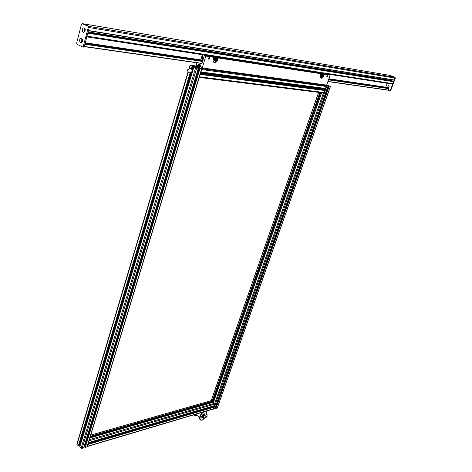 <?xml version="1.0" encoding="UTF-8"?>
<svg xmlns="http://www.w3.org/2000/svg" width="472" height="472" viewBox="0 0 472 472"><rect width="100%" height="100%" fill="white"/><g stroke="black" fill="none" stroke-linecap="round" stroke-linejoin="round"><path stroke-width="0.71" d="M199.703 67.708L198.122 67.525M198.098 67.036L198.157 67.413M200.936 72.21L325.332 88.653L326.335 86.465L325.922 85.538M201.68 69.26L201.367 70.293M199.674 75.874L199.361 76.901M323.125 89.845L323.479 88.406M323.438 92.966L324.205 92.536L324.878 90.524L324.376 90.016M195.968 66.115L196.777 66.381M326.417 85.42L328.087 85.998L326.937 85.857L201.632 68.735L197.119 67.461L196.393 67.443L196.836 67.803L198.423 68.269L196.747 68.068L193.903 66.936L195.75 67.343L194.895 66.788L192.104 66.115L190.287 65.13L195.874 65.956L192.588 65.755L194.045 66.292L196.912 66.434L198.104 67L196.175 66.528L197.03 67.083L201.603 68.552M201.833 68.759L201.922 69.596L200.795 72.181M200.7 72.487L323.391 88.653M200.688 72.529L323.338 88.683M200.671 72.599L323.361 88.742M200.246 73.986L199.721 76.842L199.213 77.396L323.574 93.002M87.585 445.361L87.35 446.134M89.09 440.394L88.854 441.167M88.016 443.945L87.237 446.506M89.208 440.016L88.429 442.588M211.438 402.793L211.279 402.227M212.129 401.926L90.099 437.066L212.052 402.008L212.123 401.288L211.12 400.716M205.81 411.259L213.143 409.082L213.928 407.218L213.409 406.74M212.695 406.899L212.512 406.262M214.235 405.684L215.067 404.044L214.813 403.212L213.232 402.351M330.087 86.158L328.736 85.756L330.07 86.205M326.347 85.467L327.061 85.786L326.093 85.55M326.659 85.031L330.483 86.317L328.447 85.869L215.32 408.127L215.958 408.481L217.25 407.861M213.002 409.124L214.801 408.717M328.477 85.863L326.695 85.562M190.511 65.319L192.493 65.826L190.511 65.319M196.376 67.927L195.266 67.455L196.376 67.927M199.821 68.133L201.491 68.611L199.821 68.133M196.511 67.183L195.219 66.7L196.511 67.183M77.06 444.04L76.977 444.577L78.376 445.745L79.119 445.615M79.343 445.025L80.175 445.267M194.718 67.089L194.818 66.764M194.765 67.219L194.895 66.788L194.771 67.219M192.281 72.216L79.715 446.807L81.125 448.14L82.099 448.37L83.739 447.674M197.001 67.874L197.119 67.472M197.072 67.903L197.196 67.484M84.258 446.182L84.807 446.335M199.184 68.204L84.612 446.972L85.32 447.379L87.167 446.742L201.845 68.723M320.742 75.992L320.842 74.8L321.568 73.673M323.473 73.762L324.347 74.251C323.715 76.948 322.6 78.275 321.007 78.234C319.969 77.426 319.992 75.933 321.078 73.75L320.582 73.319L321.739 73.496M325.875 85.509L326.642 85.09L330.129 75.142L329.137 74.576M199.774 63.201L201.367 63.903L201.951 63.425L204.205 55.979L204.901 55.419L205.839 56.068L202.234 67.956L201.556 68.511L199.762 67.673L199.839 66.823L200.924 66.67L200.576 65.295L200.175 64.741L198.771 64.481L199.969 64.652M217.02 57.372L218.229 57.967C217.639 61.183 216.27 62.705 214.129 62.528C212.736 61.513 212.636 59.767 213.834 57.295L213.32 56.799L214.854 57.035M323.757 73.803L323.644 74.558M322.824 76.505L320.718 78.045M213.798 59.92L214.63 57.271M213.81 62.339C215.946 62.115 217.203 60.487 217.58 57.454M327.403 76.352L326.63 77.054L327.285 75.514L327.403 76.352M209.568 58.557L208.37 59.171L208.901 57.608L209.332 57.56L209.568 58.557M202.01 67.478L201.627 67.791L201.75 66.865L202.01 67.478M197.172 65.289L196.789 65.602L196.918 64.682L197.172 65.289M198.771 64.481L197.78 65.248L200.7 65.655M197.78 65.248L198.517 66.227L198.157 66.936L196.446 66.216L196.11 65.183L196.83 62.782M209.503 55.838L209.58 56.139M203.013 54.835L202.37 56.298L202.936 60.168L85.273 42.799L202.936 60.174L85.273 42.799M208.075 55.873L207.373 55.796M208.211 55.926L207.686 55.849M208.895 56.032L208.742 55.72M209.049 56.056L208.884 55.743M207.184 55.478L206.848 55.72M213.751 56.492L213.427 56.728M213.999 56.534L213.651 56.764M326.075 74.051L325.586 74.016M326.229 74.116L325.851 74.057M216.247 58.245L216.318 59.106L215.533 59.938M216.388 60.528L215.822 60.976L214.412 60.77L214.282 58.794L215.562 57.029L216.972 57.248L217.256 58.487M214.99 59.006C214.772 60.658 215.262 61.142 216.459 60.463L217.262 58.557C216.737 57.082 215.981 57.236 214.99 59.006M216.972 57.248L215.084 56.817L214.323 57.649L213.751 59.519L213.94 60.558L214.412 60.77M213.804 58.581L214.282 58.794M215.468 59.083L216.447 58.274L216.672 59.265L215.692 60.068L215.468 59.083M215.084 56.817L215.562 57.029M214.087 56.835L214.607 56.628M214.04 56.829L214.542 56.616L214.04 56.829M214.394 56.593L213.934 56.811M322.889 74.694L322.24 75.962M322.6 76.659L321.273 76.7L321.302 75.019L322.388 73.49L323.438 73.656L323.609 74.358M321.904 75.201C321.621 76.464 321.898 76.924 322.724 76.582L323.627 74.446C323.19 73.579 322.612 73.827 321.904 75.201M323.438 73.656L321.939 73.307L321.284 74.021L320.724 75.626L320.824 76.517L321.273 76.7M320.86 74.83L321.302 75.019M322.258 75.254L323.037 74.546L323.155 75.39L322.376 76.104L322.258 75.254M321.939 73.307L322.388 73.49M320.984 73.307L321.391 73.119M320.942 73.302L321.338 73.113L320.942 73.302M321.208 73.089L320.848 73.284M85.19 30.827L84.47 31.152L84.116 30.178L84.7 29.364L85.302 29.907M392.202 84.057L86.807 36.887L392.202 84.057L392.828 83.644L393.524 81.703L393.023 81.326M385.736 87.172L387.188 83.284M327.881 81.556L388.261 90.211L388.969 88.665L388.444 87.78L387.648 87.456L328.854 78.771L387.636 87.456M88.4 30.739L393.984 80.098L394.916 78.063L394.621 77.266L389.677 75.355M391.902 81.143L392.173 79.809M392.828 83.644L86.995 36.143L86.287 36.804M82.293 23.641L87.88 26.22L88.24 27.405L83.343 46.327L82.647 46.982L77.007 44.274L76.653 43.094L81.467 24.278L82.187 23.606L88.848 26.379L83.166 23.771L389.884 75.39L394.621 77.266L394.916 78.063L390.314 90.376L389.695 90.789L388.244 90.211L327.875 81.562M87.88 26.22L88.86 26.385L89.22 27.571L88.86 26.385L395.058 77.343L390.114 75.426M82.783 46.976L83.627 47.117L84.323 46.462L89.22 27.571L395.347 78.134L395.058 77.343M390.214 75.431L83.048 23.765M84.783 29.063L83.963 29.931L84.482 31.471M82.11 39.394L81.308 40.25L81.833 41.796M82.293 29.447C83.385 27.305 84.376 27.293 85.261 29.406L85.013 31.317C83.261 33.111 82.352 32.491 82.293 29.447M85.296 29.677L84.706 29.04L83.786 29.901L84.388 31.465L85.119 31.046M79.638 39.772C80.706 37.666 81.685 37.648 82.582 39.719L82.352 41.648C80.612 43.436 79.703 42.81 79.638 39.772M82.618 39.99L82.028 39.377L81.131 40.22L81.739 41.79L82.458 41.371M390.019 90.819L390.739 90.435L395.347 78.134M387.837 86.181L388.633 85.65L389.123 86.7L388.332 87.231L387.837 86.181M388.373 87.237L387.872 86.346L388.662 85.656M189.007 72.588L190.033 73.231L191.815 72.11C192.487 70.192 192.104 68.941 190.664 68.346L189.49 68.7M190.293 73.243L192.305 72.175C192.977 70.257 192.594 69.006 191.154 68.41L190.894 68.399M189.319 72.729L189.644 72.954L191.72 72.033C192.369 69.903 191.862 68.729 190.216 68.505L190.198 68.511M201.686 416.569L202.405 417.101C202.246 415.679 202.854 414.835 204.24 414.558L204.299 415.578M203.526 414.032L204.24 414.558M203.237 417.549L201.892 417.803C201.367 416.481 202.022 415.165 203.857 413.85L204.748 413.856L204.883 415.331M203.001 416.711L203.933 414.982L204.028 415.484M202.883 417.136L202.405 417.101M204.211 415.62L203.609 415.171L202.795 416.304L203.054 416.499M203.91 415.395L203.869 414.947M202.659 416.617L203.043 416.552M205.29 416.729L204.854 417.69L205.29 416.729M206.677 416.139L206.24 417.101L206.677 416.139M203.22 416.156L203.574 416.375L203.845 415.826L203.821 418.286L203.178 418.275L202.871 417.171L203.167 416.145L203.721 415.944L203.214 416.151M203.821 418.286L207.055 416.9L207.078 414.451L203.821 415.808M206.642 416.156L206.913 416.44L206.217 417.059M197.963 67.472L198.104 67L199.721 67.213M201.922 69.596L326.335 86.465M201.166 71.98L325.597 88.465M200.5 73.16L323.196 89.214M324.411 90.016L200.275 73.892L324.447 90.022M200.275 74.004L324.748 90.152M200.417 74.434L324.878 90.524M199.721 76.842L324.205 92.536M211.409 402.704L89.886 437.78M211.32 402.421L89.999 437.397M212.229 401.637L90.199 436.736M319.827 92.536L212.14 401.3L90.347 436.258M211.291 400.663L90.677 435.16M213.403 408.805L205.403 411.183M203.603 411.714L87.633 446.188M213.928 407.218L88.152 444.37M213.822 406.87L88.034 443.963M213.574 406.693L88.105 443.656M212.642 406.764L88.181 443.397M212.559 406.481L88.299 443.007M214.494 405.601L88.712 442.524M215.067 404.044L89.285 440.742M323.432 92.984L214.813 403.212L89.308 439.68M213.48 402.274L89.816 438.004M320.7 92.642L212.542 402.474M320.435 92.612L212.264 402.557M320.222 92.583L212.052 402.616M211.875 402.055L211.639 402.74M318.677 92.388L211.297 400.669M318.618 92.382L211.249 400.639M330.365 86.323L217.149 408.15M329.202 86.158L215.958 408.481M328.825 86.04L215.615 408.392M328.524 85.916L215.374 408.215M328.064 85.597L327.952 85.916M327.055 85.332L326.937 85.662M328.046 85.998L214.76 408.835M326.937 85.857L213.609 409.2M324.966 88.606L324.465 90.034M213.887 405.861L213.592 406.705M321.662 92.766L213.497 402.286M321.574 92.754L213.427 402.25M191.461 65.384L191.367 65.685M196.529 66.841L196.629 66.517M197.078 67.095L197.178 66.764L197.089 67.101M197.32 67.201L197.414 66.876M197.892 67.443L198.022 67.006M194.44 66.369L194.529 66.068M194.452 66.369L194.541 66.074M76.977 444.577L188.31 72.045M189.29 68.77L190.322 65.319M78.376 445.745L189.974 73.225M191.396 68.469L192.104 66.115M78.783 445.839L190.458 73.29M191.833 68.706L192.564 66.257M79.078 445.751L190.765 73.307M192.075 68.936L192.865 66.298M79.432 445.043L190.936 73.29M192.192 69.089L193.089 66.115M79.762 445.12L191.384 73.136M192.458 69.573L193.461 66.227M194.299 66.924L194.405 66.576M195.207 67.337L195.314 66.989M192.647 70.995L193.874 66.918M79.78 446.949L192.369 72.039M192.623 71.201L193.903 66.936M81.125 448.14L195.632 67.732M82.099 448.37L196.747 68.068M83.68 447.869L198.34 68.275M196.653 67.714L196.741 67.419M197.461 67.921L197.579 67.531M198.352 68.21L198.494 67.75M84.512 446.246L198.859 67.862M84.659 447.067L199.208 68.216M84.913 447.285L199.532 68.363M85.32 447.379L199.998 68.499M86.931 446.931L201.632 68.735M324.211 73.998L330.04 74.889M205.013 55.448L214.919 56.976M216.996 57.295L321.792 73.443M323.456 73.697L329.356 74.611M205.745 55.773L213.804 57.012M218.07 57.672L321.037 73.508M324.347 74.251L330.129 75.142M218.229 57.967L321.078 73.75M205.839 56.068L213.834 57.295M202.234 67.956L326.642 85.09M197.792 65.667L200.818 66.092M198.417 65.932L200.854 66.275M198.517 66.227L200.907 66.558M198.352 66.782L199.792 66.977M202.464 54.752L201.892 56.085C201.397 58.032 201.668 59.383 202.724 60.145C201.609 59.336 201.314 57.973 201.821 56.038L202.382 54.74M202.435 54.746L201.638 57.643M209.521 56.127L209.444 55.826M209.474 55.832L209.55 56.133L209.462 55.832M328.854 78.771L387.648 87.456M202.854 60.44L85.196 43.099L202.86 60.428M328.777 78.983L388.432 87.774M328.777 78.989L388.444 87.78M85.007 43.819L202.671 61.059M328.595 79.508L388.757 88.323M84.978 43.943L202.635 61.165M328.565 79.603L388.845 88.423M84.972 43.961L202.63 61.183M328.559 79.615L388.887 88.441M84.895 44.268L202.547 61.449M328.482 79.839L388.969 88.665M84.329 46.445L201.981 63.331M327.928 81.408L388.432 90.093M84.264 46.645L201.922 63.508L84.258 46.651M88.453 30.532L394.167 79.986M88.099 31.884L391.896 80.553M87.916 32.609L391.872 81.048M393.052 81.326L87.88 32.739L393.082 81.337M87.845 32.869L393.442 81.479M393.524 81.703L87.768 33.176M84.323 46.462L83.343 46.327M88.24 27.405L89.22 27.571M390.739 90.435L390.314 90.376M389.878 75.384L390.309 75.455M204.76 417.879C198.848 424.717 198.24 414.54 204.435 411.726C206.459 411.124 207.19 412.08 206.612 414.599M201.798 420.062L200.128 419.962C199.007 417.13 200.411 414.304 204.346 411.495L206.246 411.501L206.848 413.083M200.093 419.933L200.057 419.909C198.936 417.077 200.346 414.257 204.282 411.442L206.211 411.478M199.508 418.929C199.485 415.897 201.025 413.407 204.14 411.454L205.096 411.218M200.04 415.856L202.364 412.652M199.532 417.342L196.346 414.959L195.957 414.192M196.606 415.153L195.325 414.381M197.072 415.502C195.449 416.339 194.47 416.08 194.128 414.735M195.603 415.991L194.499 415.743L193.951 414.788L194.971 415.696L196.741 415.254M194.464 415.72L193.898 414.805M203.845 415.826L207.078 414.451M325.332 88.653L200.877 72.21M90.081 437.137L212.052 402.008M90.701 435.096L211.19 400.639M87.367 446.494L203.048 412.086M88.122 443.591L213.48 406.669M88.6 442.647L214.382 405.713M89.845 437.91L213.338 402.244M212.3 402.545L320.464 92.612M211.22 400.639L318.588 92.376M326.884 85.125L326.99 84.818M217.291 408.038L330.483 86.317M215.32 408.127L328.447 85.869M214.813 408.793L328.087 85.998M213.391 402.244L321.526 92.748M197.154 66.747L197.054 67.089M194.505 66.05L194.411 66.363M190.068 65.142L188.942 68.918M188.08 71.815L76.818 444.235M192.924 66.292L192.116 68.989M190.824 73.302L79.143 445.698M193.803 66.865L192.665 70.658M192.116 72.481L79.715 446.807M198.423 68.269L83.774 447.792M199.137 68.163L84.612 446.972M329.249 74.576L323.45 73.685M321.804 73.431L216.984 57.277M214.931 56.964L204.901 55.419M326.004 85.55L201.556 68.511M213.155 56.664L213.468 56.693M322.724 76.582L322.406 76.8M393.984 80.098L88.394 30.745M82.647 46.982L83.627 47.117M83.166 23.771L82.187 23.606M390.126 90.848L389.695 90.789M191.154 68.41L190.664 68.346M190.523 73.296L190.057 73.237M189.644 72.954L188.381 72.11L187.207 70.375C187.815 70.269 185.649 70.529 190.216 68.505M329.297 89.686L329.539 88.996M204.807 417.862C202.989 419.909 201.432 420.611 200.128 419.962L200.057 419.909C198.871 417.006 200.246 414.174 204.175 411.425L206.246 411.501L206.647 414.581M197.078 415.507L194.499 415.743L193.868 414.811M203.774 415.802L207.013 414.428M203.167 416.145L203.727 415.909"/></g></svg>
